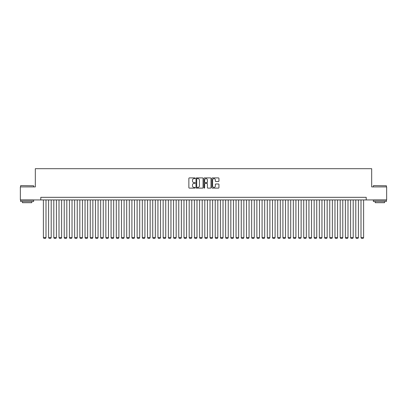 <?xml version="1.0" encoding="UTF-8"?>
<svg xmlns="http://www.w3.org/2000/svg" width="407" height="407" viewBox="0 0 407 407"><rect width="100%" height="100%" fill="white"/><g stroke="black" fill="none" stroke-linecap="round" stroke-linejoin="round"><path stroke-width="0.61" d="M195.172 178.256A0.356 0.356 0 0 0 194.811 177.9L189.382 177.9A0.509 0.509 0 0 0 188.868 178.414L188.868 187.612A0.509 0.509 0 0 0 189.382 188.12L194.811 188.12A0.356 0.356 0 0 0 195.172 187.764A0.356 0.356 0 0 0 194.811 187.408L194.108 187.408A1.633 1.633 0 0 1 192.475 185.77L192.475 185.002A1.633 1.633 0 0 1 194.108 183.369L194.811 183.369A0.356 0.356 0 0 0 195.172 183.013A0.356 0.356 0 0 0 194.811 182.651L194.108 182.651A1.633 1.633 0 0 1 192.475 181.018L192.475 180.25A1.633 1.633 0 0 1 194.108 178.617L194.811 178.617A0.356 0.356 0 0 0 195.172 178.256M218.437 181.502A0.509 0.509 0 0 0 218.946 180.993L218.946 178.414A0.509 0.509 0 0 0 218.437 177.9L212.403 177.9A0.509 0.509 0 0 0 211.894 178.414L211.894 187.612A0.509 0.509 0 0 0 212.403 188.12L218.437 188.12A0.509 0.509 0 0 0 218.946 187.612L218.946 184.493A0.509 0.509 0 0 0 218.437 183.984L215.858 183.984A0.509 0.509 0 0 0 215.344 184.493L215.344 186.04A1.369 1.369 0 0 1 213.975 187.408A1.369 1.369 0 0 1 212.612 186.04L212.612 179.98A1.369 1.369 0 0 1 213.975 178.617A1.369 1.369 0 0 1 215.344 179.98L215.344 180.993A0.509 0.509 0 0 0 215.858 181.502L218.437 181.502M40.786 199.934L20.35 199.934L20.35 186.915L35.317 186.915L35.317 168.691L371.683 168.691L371.683 186.915L386.65 186.915L386.65 199.934L366.214 199.934L366.214 197.329L40.786 197.329L40.786 199.934L366.214 199.934M203.052 178.414A0.509 0.509 0 0 0 202.544 177.9L196.51 177.9A0.509 0.509 0 0 0 196.001 178.414L196.001 187.612A0.509 0.509 0 0 0 196.51 188.12L202.544 188.12A0.509 0.509 0 0 0 203.052 187.612L203.052 178.414M204.456 177.9L210.49 177.9A0.509 0.509 0 0 1 210.999 178.414L210.999 187.612A0.509 0.509 0 0 1 210.49 188.12L207.906 188.12A0.509 0.509 0 0 1 207.397 187.612L207.397 183.878A0.509 0.509 0 0 0 206.888 183.369L205.174 183.369A0.509 0.509 0 0 0 204.665 183.878L204.665 187.764A0.356 0.356 0 0 1 204.304 188.12A0.356 0.356 0 0 1 203.948 187.764L203.948 178.414A0.509 0.509 0 0 1 204.456 177.9M197.074 178.617A0.356 0.356 0 0 0 196.713 178.973L196.713 187.047A0.356 0.356 0 0 0 197.074 187.408L197.812 187.408A1.633 1.633 0 0 0 199.45 185.77L199.45 180.25A1.633 1.633 0 0 0 197.812 178.617L197.074 178.617M207.397 180.011A1.369 1.369 0 0 0 206.028 178.642A1.369 1.369 0 0 0 204.665 180.011L204.665 182.143A0.509 0.509 0 0 0 205.174 182.651L206.888 182.651A0.509 0.509 0 0 0 207.397 182.143L207.397 180.011M45.996 199.934L45.996 237.632L43.391 237.632L43.391 199.934M45.996 237.632L45.604 238.309L43.783 238.309L43.391 237.632M20.767 185.612L33.628 185.77L20.767 185.612M27.116 201.496L20.609 201.496L20.609 200.193L33.628 200.193L33.628 201.496L27.116 201.496M31.807 201.496L31.807 202.691L22.431 202.691L22.431 201.496M373.529 185.612L386.391 185.77L373.529 185.612M379.884 201.496L373.372 201.496L373.372 200.193L386.391 200.193L386.391 201.496L379.884 201.496M384.569 201.496L384.569 202.691L375.193 202.691L375.193 201.496M51.201 199.934L51.201 237.632L48.596 237.632L48.596 199.934M51.201 237.632L50.809 238.309L48.988 238.309L48.596 237.632M56.405 199.934L56.405 237.632L53.805 237.632L53.805 199.934M56.405 237.632L56.018 238.309L54.192 238.309L53.805 237.632M61.615 199.934L61.615 237.632L59.01 237.632L59.01 199.934M61.615 237.632L61.223 238.309L59.402 238.309L59.01 237.632M66.819 199.934L66.819 237.632L64.22 237.632L64.22 199.934M66.819 237.632L66.433 238.309L64.606 238.309L64.22 237.632M72.029 199.934L72.029 237.632L69.424 237.632L69.424 199.934M72.029 237.632L71.637 238.309L69.816 238.309L69.424 237.632M77.233 199.934L77.233 237.632L74.634 237.632L74.634 199.934M77.233 237.632L76.842 238.309L75.02 238.309L74.634 237.632M82.443 199.934L82.443 237.632L79.838 237.632L79.838 199.934M82.443 237.632L82.051 238.309L80.23 238.309L79.838 237.632M87.647 199.934L87.647 237.632L85.043 237.632L85.043 199.934M87.647 237.632L87.256 238.309L85.434 238.309L85.043 237.632M92.857 199.934L92.857 237.632L90.252 237.632L90.252 199.934M92.857 237.632L92.465 238.309L90.644 238.309L90.252 237.632M98.062 199.934L98.062 237.632L95.457 237.632L95.457 199.934M98.062 237.632L97.67 238.309L95.849 238.309L95.457 237.632M103.271 199.934L103.271 237.632L100.666 237.632L100.666 199.934M103.271 237.632L102.879 238.309L101.058 238.309L100.666 237.632M108.476 199.934L108.476 237.632L105.871 237.632L105.871 199.934M108.476 237.632L108.084 238.309L106.263 238.309L105.871 237.632M113.68 199.934L113.68 237.632L111.08 237.632L111.08 199.934M113.68 237.632L113.294 238.309L111.467 238.309L111.08 237.632M118.89 199.934L118.89 237.632L116.285 237.632L116.285 199.934M118.89 237.632L118.498 238.309L116.677 238.309L116.285 237.632M124.094 199.934L124.094 237.632L121.495 237.632L121.495 199.934M124.094 237.632L123.708 238.309L121.881 238.309L121.495 237.632M129.304 199.934L129.304 237.632L126.699 237.632L126.699 199.934M129.304 237.632L128.912 238.309L127.091 238.309L126.699 237.632M134.508 199.934L134.508 237.632L131.909 237.632L131.909 199.934M134.508 237.632L134.117 238.309L132.295 238.309L131.909 237.632M139.718 199.934L139.718 237.632L137.113 237.632L137.113 199.934M139.718 237.632L139.326 238.309L137.505 238.309L137.113 237.632M144.923 199.934L144.923 237.632L142.318 237.632L142.318 199.934M144.923 237.632L144.531 238.309L142.709 238.309L142.318 237.632M150.132 199.934L150.132 237.632L147.527 237.632L147.527 199.934M150.132 237.632L149.74 238.309L147.919 238.309L147.527 237.632M155.337 199.934L155.337 237.632L152.732 237.632L152.732 199.934M155.337 237.632L154.945 238.309L153.124 238.309L152.732 237.632M160.546 199.934L160.546 237.632L157.941 237.632L157.941 199.934M160.546 237.632L160.155 238.309L158.333 238.309L157.941 237.632M165.751 199.934L165.751 237.632L163.146 237.632L163.146 199.934M165.751 237.632L165.359 238.309L163.538 238.309L163.146 237.632M170.955 199.934L170.955 237.632L168.356 237.632L168.356 199.934M170.955 237.632L170.569 238.309L168.742 238.309L168.356 237.632M176.165 199.934L176.165 237.632L173.56 237.632L173.56 199.934M176.165 237.632L175.773 238.309L173.952 238.309L173.56 237.632M181.369 199.934L181.369 237.632L178.77 237.632L178.77 199.934M181.369 237.632L180.983 238.309L179.156 238.309L178.77 237.632M186.579 199.934L186.579 237.632L183.974 237.632L183.974 199.934M186.579 237.632L186.187 238.309L184.366 238.309L183.974 237.632M191.783 199.934L191.783 237.632L189.184 237.632L189.184 199.934M191.783 237.632L191.392 238.309L189.57 238.309L189.184 237.632M196.993 199.934L196.993 237.632L194.388 237.632L194.388 199.934M196.993 237.632L196.601 238.309L194.78 238.309L194.388 237.632M202.198 199.934L202.198 237.632L199.593 237.632L199.593 199.934M202.198 237.632L201.806 238.309L199.985 238.309L199.593 237.632M207.407 199.934L207.407 237.632L204.802 237.632L204.802 199.934M207.407 237.632L207.015 238.309L205.194 238.309L204.802 237.632M212.612 199.934L212.612 237.632L210.007 237.632L210.007 199.934M212.612 237.632L212.22 238.309L210.399 238.309L210.007 237.632M217.816 199.934L217.816 237.632L215.217 237.632L215.217 199.934M217.816 237.632L217.43 238.309L215.608 238.309L215.217 237.632M223.026 199.934L223.026 237.632L220.421 237.632L220.421 199.934M223.026 237.632L222.634 238.309L220.813 238.309L220.421 237.632M228.23 199.934L228.23 237.632L225.631 237.632L225.631 199.934M228.23 237.632L227.844 238.309L226.017 238.309L225.631 237.632M233.44 199.934L233.44 237.632L230.835 237.632L230.835 199.934M233.44 237.632L233.048 238.309L231.227 238.309L230.835 237.632M238.644 199.934L238.644 237.632L236.045 237.632L236.045 199.934M238.644 237.632L238.258 238.309L236.431 238.309L236.045 237.632M243.854 199.934L243.854 237.632L241.249 237.632L241.249 199.934M243.854 237.632L243.462 238.309L241.641 238.309L241.249 237.632M249.059 199.934L249.059 237.632L246.454 237.632L246.454 199.934M249.059 237.632L248.667 238.309L246.846 238.309L246.454 237.632M254.268 199.934L254.268 237.632L251.663 237.632L251.663 199.934M254.268 237.632L253.876 238.309L252.055 238.309L251.663 237.632M259.473 199.934L259.473 237.632L256.868 237.632L256.868 199.934M259.473 237.632L259.081 238.309L257.26 238.309L256.868 237.632M264.682 199.934L264.682 237.632L262.077 237.632L262.077 199.934M264.682 237.632L264.291 238.309L262.469 238.309L262.077 237.632M269.887 199.934L269.887 237.632L267.282 237.632L267.282 199.934M269.887 237.632L269.495 238.309L267.674 238.309L267.282 237.632M275.091 199.934L275.091 237.632L272.492 237.632L272.492 199.934M275.091 237.632L274.705 238.309L272.883 238.309L272.492 237.632M280.301 199.934L280.301 237.632L277.696 237.632L277.696 199.934M280.301 237.632L279.909 238.309L278.088 238.309L277.696 237.632M285.505 199.934L285.505 237.632L282.906 237.632L282.906 199.934M285.505 237.632L285.119 238.309L283.292 238.309L282.906 237.632M290.715 199.934L290.715 237.632L288.11 237.632L288.11 199.934M290.715 237.632L290.323 238.309L288.502 238.309L288.11 237.632M295.92 199.934L295.92 237.632L293.32 237.632L293.32 199.934M295.92 237.632L295.533 238.309L293.706 238.309L293.32 237.632M301.129 199.934L301.129 237.632L298.524 237.632L298.524 199.934M301.129 237.632L300.737 238.309L298.916 238.309L298.524 237.632M306.334 199.934L306.334 237.632L303.729 237.632L303.729 199.934M306.334 237.632L305.942 238.309L304.121 238.309L303.729 237.632M311.543 199.934L311.543 237.632L308.938 237.632L308.938 199.934M311.543 237.632L311.152 238.309L309.33 238.309L308.938 237.632M316.748 199.934L316.748 237.632L314.143 237.632L314.143 199.934M316.748 237.632L316.356 238.309L314.535 238.309L314.143 237.632M321.957 199.934L321.957 237.632L319.353 237.632L319.353 199.934M321.957 237.632L321.566 238.309L319.744 238.309L319.353 237.632M327.162 199.934L327.162 237.632L324.557 237.632L324.557 199.934M327.162 237.632L326.77 238.309L324.949 238.309L324.557 237.632M332.366 199.934L332.366 237.632L329.767 237.632L329.767 199.934M332.366 237.632L331.98 238.309L330.158 238.309L329.767 237.632M337.576 199.934L337.576 237.632L334.971 237.632L334.971 199.934M337.576 237.632L337.184 238.309L335.363 238.309L334.971 237.632M342.78 199.934L342.78 237.632L340.181 237.632L340.181 199.934M342.78 237.632L342.394 238.309L340.567 238.309L340.181 237.632M347.99 199.934L347.99 237.632L345.385 237.632L345.385 199.934M347.99 237.632L347.598 238.309L345.777 238.309L345.385 237.632M353.195 199.934L353.195 237.632L350.595 237.632L350.595 199.934M353.195 237.632L352.808 238.309L350.982 238.309L350.595 237.632M358.404 199.934L358.404 237.632L355.799 237.632L355.799 199.934M358.404 237.632L358.012 238.309L356.191 238.309L355.799 237.632M363.609 199.934L363.609 237.632L361.004 237.632L361.004 199.934M363.609 237.632L363.217 238.309L361.396 238.309L361.004 237.632M20.609 186.915L20.609 185.77M23.581 200.193L23.581 199.934M30.657 200.193L30.657 199.934M33.628 186.915L33.628 185.77M373.372 186.915L373.372 185.77M376.343 200.193L376.343 199.934M383.419 200.193L383.419 199.934M386.391 186.915L386.391 185.77"/></g></svg>
